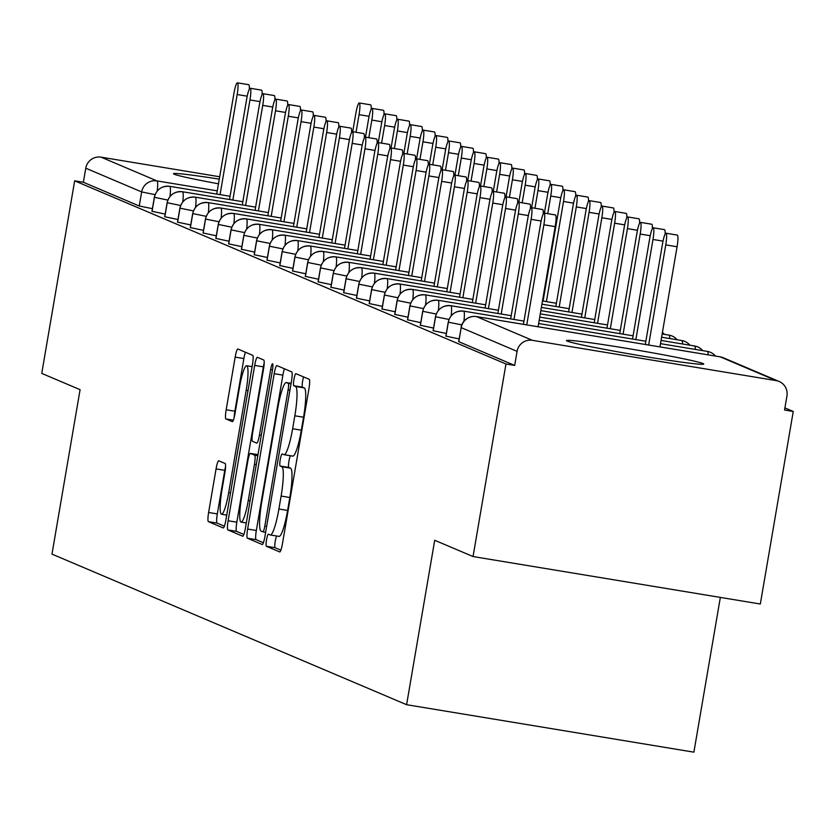 <?xml version="1.0" encoding="UTF-8"?>
<svg xmlns="http://www.w3.org/2000/svg" width="835" height="835" viewBox="0 0 835 835"><rect width="100%" height="100%" fill="white"/><g stroke="black" fill="none" stroke-linecap="round" stroke-linejoin="round"><path stroke-width="1.25" d="M266.532 539.859A6.137 0.929 -80.6 0 0 266.375 546.267L279.704 551.935A8.757 1.326 -80.6 0 0 279.746 551.945A8.757 1.326 -80.6 0 0 282.428 543.835L308.992 388.473A8.757 1.326 -80.6 0 0 309.211 379.309L295.882 373.652A6.137 0.929 -80.6 0 0 295.851 373.642A6.137 0.929 -80.6 0 0 293.972 379.32A6.137 0.929 -80.6 0 0 293.816 385.739L295.538 386.469A28.035 4.238 -80.6 0 1 294.839 415.788L292.626 428.741A28.035 4.238 -80.6 0 1 284.036 454.699A28.035 4.238 -80.6 0 1 283.89 454.658L282.157 453.916A6.137 0.929 -80.6 0 0 282.126 453.916A6.137 0.929 -80.6 0 0 280.247 459.594A6.137 0.929 -80.6 0 0 280.101 466.003L281.823 466.734A28.035 4.238 -80.6 0 1 281.113 496.063L278.9 509.006A28.035 4.238 -80.6 0 1 270.321 534.964A28.035 4.238 -80.6 0 1 270.164 534.922L268.442 534.191A6.137 0.929 -80.6 0 0 268.411 534.181A6.137 0.929 -80.6 0 0 266.532 539.859M276.688 536.018A6.137 0.929 -80.6 0 0 275.237 541.299A6.137 0.929 -80.6 0 0 275.08 547.708L280.884 550.171M303.564 376.919A6.137 0.929 -80.6 0 0 302.677 380.76A6.137 0.929 -80.6 0 0 302.52 387.179L304.243 387.91L295.538 386.469M290.413 455.753A6.137 0.929 -80.6 0 0 288.952 461.024A6.137 0.929 -80.6 0 0 288.806 467.443L290.528 468.174L281.823 466.734M218.488 183.815A69.629 2.526 -170.3 0 1 174.233 174.233A69.629 2.526 -170.3 0 1 173.503 173.722A69.629 2.526 -170.3 0 1 219.281 179.139M702.997 363.538A69.629 2.526 -170.3 0 1 703.728 364.05A69.629 2.526 -170.3 0 1 639.881 355.689A69.629 2.526 -170.3 0 1 567.195 341.108A69.629 2.526 -170.3 0 1 566.464 340.596A69.629 2.526 -170.3 0 1 630.31 348.957A69.629 2.526 -170.3 0 1 702.997 363.538M218.791 460.805A8.757 1.326 -80.6 0 0 218.749 460.784A8.757 1.326 -80.6 0 0 216.067 468.894L208.614 512.481A8.757 1.326 -80.6 0 0 208.395 521.645L223.195 527.929A8.757 1.326 -80.6 0 0 223.237 527.95A8.757 1.326 -80.6 0 0 225.92 519.84L252.483 364.477A8.757 1.326 -80.6 0 0 252.702 355.313L237.902 349.03A8.757 1.326 -80.6 0 0 237.85 349.02A8.757 1.326 -80.6 0 0 235.167 357.13L226.17 409.776A8.757 1.326 -80.6 0 0 225.951 418.94L232.287 421.633A8.757 1.326 -80.6 0 0 232.328 421.644A8.757 1.326 -80.6 0 0 235.011 413.534L239.478 387.43A23.443 3.549 -80.6 0 1 246.649 365.73A23.443 3.549 -80.6 0 1 246.189 390.279L228.707 492.546A23.443 3.549 -80.6 0 1 221.525 514.245A23.443 3.549 -80.6 0 1 221.995 489.696L224.907 472.652A8.757 1.326 -80.6 0 0 225.126 463.488L218.791 460.805M776.143 380.603L720.271 356.869L476.514 316.601L532.386 340.325L776.143 380.603A13.391 13.224 113 0 1 786.946 395.947L784.545 410.016L793.25 411.457L760.33 604.018L473.048 556.548L505.968 363.987L514.673 365.427L517.074 351.358L461.202 327.633L458.791 341.692L514.673 365.427M473.048 556.548L434.711 540.276L406.603 704.698L51.979 554.106L80.087 389.674L41.75 373.402L74.67 180.83L505.968 363.987M247.63 529.056A8.757 1.326 -80.6 0 0 247.4 538.21L262.2 544.503A8.757 1.326 -80.6 0 0 262.253 544.514A8.757 1.326 -80.6 0 0 264.935 536.404L291.488 381.042A8.757 1.326 -80.6 0 0 291.707 371.878L276.907 365.594A8.757 1.326 -80.6 0 0 276.865 365.584A8.757 1.326 -80.6 0 0 274.183 373.694L247.63 529.056L256.335 530.486A8.757 1.326 -80.6 0 0 256.105 539.65L263.39 542.74M242.703 536.216L227.903 529.933A8.757 1.326 -80.6 0 1 228.122 520.769L254.675 365.417A8.757 1.326 -80.6 0 1 257.357 357.296A8.757 1.326 -80.6 0 1 257.399 357.317L263.735 360A8.757 1.326 -80.6 0 1 263.516 369.164L252.744 432.175A8.757 1.326 -80.6 0 0 252.525 441.339L256.731 443.124A8.757 1.326 -80.6 0 0 256.773 443.135A8.757 1.326 -80.6 0 0 259.455 435.025L270.676 369.425A6.137 0.929 -80.6 0 1 272.544 363.747A6.137 0.929 -80.6 0 1 272.429 370.176L245.427 528.117A8.757 1.326 -80.6 0 1 242.745 536.227A8.757 1.326 -80.6 0 0 242.745 536.227L242.797 536.237M406.603 704.698L693.895 752.168L720.344 597.411M532.386 340.325A13.391 13.224 113 0 0 517.074 351.358M74.67 180.83L83.375 182.27L85.775 168.2A13.391 13.224 -67 0 1 101.087 157.168L219.688 176.769M784.9 407.908L793.25 411.457M83.375 182.27L139.247 206.005L141.658 191.935L85.775 168.2M152.408 208.666L139.247 206.005M165.184 214.094L152.043 211.318M177.959 219.521L164.829 216.745M190.745 224.949L177.605 222.162M203.521 230.376L190.38 227.59M216.296 235.804L203.166 233.017M229.082 241.231L215.941 238.445M241.858 246.659L228.727 243.872M254.633 252.076L241.503 249.3M267.419 257.504L254.278 254.727M280.195 262.931L267.064 260.155M292.981 268.359L279.84 265.582M305.756 273.786L292.615 271.01M318.532 279.214L305.401 276.437M331.318 284.641L318.177 281.865M344.093 290.069L330.952 287.292M356.869 295.496L343.738 292.72M369.654 300.924L356.514 298.147M382.43 306.351L369.3 303.564M395.205 311.779L382.075 308.992M407.991 317.206L394.851 314.419M420.767 322.634L407.637 319.847M433.553 328.061L420.412 325.274M446.328 333.478L433.188 330.702M459.114 338.916L445.973 336.129M708.132 354.854A13.391 2.025 -80.6 0 0 707.422 351.42L660.506 343.665L707.422 351.42A13.391 13.224 -67 0 1 715.438 356.065M463.665 311.142L523.983 321.11L463.665 311.142C455.503 310.62 450.378 314.273 448.27 322.101L448.353 322.174A13.391 13.224 -67 0 1 463.665 311.142A13.391 2.025 -80.6 0 1 463.905 321.298M538.627 323.531L645.862 341.244L538.627 323.531M445.953 336.244L448.353 322.174L461.797 324.888M695.346 349.427A13.391 2.025 -80.6 0 0 694.647 345.993A13.391 2.025 -80.6 0 0 694.636 345.993L661.059 340.44L694.647 345.993A13.391 13.224 -67 0 1 702.653 350.627M450.89 305.714L511.197 315.682L450.879 305.714A13.391 2.025 -80.6 0 0 450.879 305.714C442.727 305.192 437.603 308.846 435.494 316.674L435.578 316.747A13.391 13.224 -67 0 1 450.89 305.714A13.391 2.025 -80.6 0 1 451.119 315.86M539.18 320.306L633.076 335.816L539.18 320.306M433.167 330.817L435.578 316.747L449.011 319.461M682.571 343.999A13.391 2.025 -80.6 0 0 681.871 340.565L661.612 337.215L681.871 340.565A13.391 13.224 -67 0 1 689.867 345.199M438.114 300.287L498.422 310.255L438.104 300.287A13.391 2.025 -80.6 0 0 438.104 300.287C429.952 299.765 424.817 303.418 422.719 311.246L422.792 311.319A13.391 13.224 -67 0 1 438.114 300.287A13.391 2.025 -80.6 0 1 438.344 310.432M539.734 317.081L620.301 330.389L539.734 317.081M420.391 325.389L422.792 311.319L436.225 314.033M669.795 338.572A13.391 2.025 -80.6 0 0 669.085 335.138L662.165 333.99L669.085 335.138A13.391 13.224 -67 0 1 677.091 339.772M425.328 294.859L485.646 304.827L425.328 294.859C417.166 294.337 412.041 297.991 409.933 305.819L410.016 305.892A13.391 13.224 -67 0 1 425.328 294.859A13.391 2.025 -80.6 0 1 425.568 305.005M540.287 313.856L607.525 324.961L540.287 313.856M407.616 319.962L410.016 305.892L423.449 308.606M662.426 332.466A13.391 13.224 -67 0 1 664.316 334.344M412.553 289.432L472.861 299.4L412.542 289.432A13.391 2.025 -80.6 0 0 412.542 289.432C404.39 288.91 399.255 292.563 397.157 300.391L397.241 300.464A13.391 13.224 -67 0 1 412.553 289.432A13.391 2.025 -80.6 0 1 412.782 299.577M540.84 310.63L594.739 319.544L540.84 310.63M394.83 314.534L397.241 300.464L410.674 303.178M399.777 284.004L460.085 293.972L399.767 284.004A13.391 2.025 -80.6 0 0 399.767 284.004C391.615 283.483 386.48 287.136 384.371 294.964L384.455 295.037A13.391 13.224 -67 0 1 399.777 284.004A13.391 2.025 -80.6 0 1 400.007 294.15M541.383 307.405L581.964 314.117L541.383 307.405M382.054 309.107L384.455 295.037L397.888 297.751M386.991 278.577L447.309 288.545L386.991 278.577C378.829 278.055 373.704 281.708 371.596 289.536L371.679 289.609A13.391 13.224 -67 0 1 386.991 278.577A13.391 2.025 -80.6 0 1 387.231 288.722M541.936 304.18L569.188 308.689L541.936 304.18M369.279 303.679L371.679 289.609L385.112 292.323M374.445 283.295A13.391 2.025 -80.6 0 0 374.216 273.16L434.524 283.117L374.205 273.149C366.054 272.627 360.918 276.281 358.82 284.119L358.904 284.192A13.391 13.224 -67 0 1 374.216 273.16A13.391 2.025 -80.6 0 0 374.205 273.149M542.489 300.955L556.402 303.262L542.489 300.955M356.493 298.252L358.904 284.192L372.337 286.896M361.43 267.732L421.748 277.69L361.43 267.732C353.268 267.2 348.143 270.853 346.034 278.692L346.118 278.765A13.391 13.224 -67 0 1 361.43 267.732A13.391 2.025 -80.6 0 1 361.67 277.867M543.042 297.74L543.627 297.834L543.042 297.74M343.717 292.824L346.118 278.765L359.551 281.478M348.654 262.305L408.973 272.262L348.644 262.305A13.391 2.025 -80.6 0 0 348.644 262.305C340.492 261.772 335.367 265.426 333.259 273.264L333.342 273.337A13.391 13.224 -67 0 1 348.654 262.305A13.391 2.025 -80.6 0 1 348.884 272.44M330.942 287.407L333.342 273.337L346.776 276.051M335.879 256.877L396.187 266.845L335.868 256.877A13.391 2.025 -80.6 0 0 335.868 256.877C327.717 256.345 322.581 259.998 320.483 267.837L320.567 267.91A13.391 13.224 -67 0 1 335.879 256.877A13.391 2.025 -80.6 0 1 336.108 267.023M318.156 281.98L320.567 267.91L334 270.623M323.093 251.45L383.411 261.418L323.093 251.45C314.931 250.917 309.806 254.571 307.697 262.409L307.781 262.482A13.391 13.224 -67 0 1 323.093 251.45A13.391 2.025 -80.6 0 1 323.333 261.595M305.38 276.552L307.781 262.482L321.214 265.196M310.317 246.022L370.625 255.99L310.307 246.022A13.391 2.025 -80.6 0 0 310.307 246.022C302.155 245.49 297.03 249.143 294.922 256.982L295.005 257.055A13.391 13.224 -67 0 1 310.317 246.022A13.391 2.025 -80.6 0 1 310.547 256.168M292.605 271.124L295.005 257.055L308.439 259.768M297.542 240.595L357.85 250.563L297.531 240.595A13.391 2.025 -80.6 0 0 297.531 240.595C289.38 240.062 284.244 243.726 282.147 251.554L282.23 251.627A13.391 13.224 -67 0 1 297.542 240.595A13.391 2.025 -80.6 0 1 297.771 250.74M279.819 265.697L282.23 251.627L295.653 254.341M284.756 235.167L345.074 245.135L284.756 235.167C276.594 234.645 271.469 238.299 269.361 246.127L269.444 246.2A13.391 13.224 -67 0 1 284.756 235.167A13.391 2.025 -80.6 0 1 284.996 245.313M267.043 260.269L269.444 246.2L282.877 248.913M272.21 239.885A13.391 2.025 -80.6 0 0 271.98 229.74L332.288 239.708L271.97 229.74C263.818 229.218 258.683 232.871 256.585 240.699L256.669 240.772A13.391 13.224 -67 0 1 271.98 229.74A13.391 2.025 -80.6 0 0 271.97 229.74M254.257 254.842L256.669 240.772L270.102 243.486M259.205 224.312L319.513 234.28L259.194 224.312A13.391 2.025 -80.6 0 0 259.194 224.312C251.043 223.79 245.907 227.444 243.81 235.272L243.883 235.345A13.391 13.224 -67 0 1 259.205 224.312A13.391 2.025 -80.6 0 1 259.435 234.458M241.482 249.415L243.883 235.345L257.316 238.059M228.707 243.987L231.107 229.917A13.391 13.224 -67 0 1 246.419 218.885L306.737 228.853L246.419 218.885C238.257 218.363 233.132 222.016 231.024 229.844L231.128 229.802M215.921 238.559L218.332 224.49A13.391 13.224 -67 0 1 233.643 213.457L293.951 223.425L233.633 213.457A13.391 2.025 -80.6 0 0 233.633 213.457C225.481 212.935 220.346 216.589 218.248 224.417L218.352 224.375M220.857 208.03L281.176 217.998L220.857 208.03C212.706 207.508 207.571 211.161 205.462 218.989L205.546 219.062A13.391 13.224 -67 0 1 220.857 208.03A13.391 2.025 -80.6 0 1 221.098 218.175M203.145 233.132L205.546 219.062L218.979 221.776M190.37 227.704L192.77 213.635A13.391 13.224 -67 0 1 208.082 202.602L268.4 212.57L208.072 202.602A13.391 2.025 -80.6 0 0 208.072 202.602L208.072 202.602C199.92 202.08 194.795 205.734 192.687 213.562L192.791 213.53M177.584 222.277L179.995 208.207A13.391 13.224 -67 0 1 195.306 197.175L255.614 207.143L195.296 197.175A13.391 2.025 -80.6 0 0 195.296 197.175A13.391 2.025 -80.6 0 0 195.286 197.175C187.144 196.653 182.009 200.306 179.911 208.134L180.016 208.103M164.808 216.849L167.209 202.79A13.391 13.224 -67 0 1 182.521 191.758L242.839 201.715L182.521 191.747A13.391 2.025 -80.6 0 0 182.521 191.747A13.391 2.025 -80.6 0 0 182.51 191.747C174.358 191.225 169.234 194.879 167.125 202.717L167.23 202.675M152.033 211.422L154.433 197.363A13.391 13.224 -67 0 1 169.745 186.33L230.063 196.288L169.735 186.33A13.391 2.025 -80.6 0 0 169.735 186.32C161.583 185.798 156.458 189.451 154.35 197.29L154.454 197.248M270.477 534.974L278.869 536.362A28.035 4.238 -80.6 0 0 279.026 536.404A28.035 4.238 -80.6 0 0 287.605 510.446L278.9 509.006M290.528 468.174A28.035 4.238 -80.6 0 1 289.818 497.503L287.605 510.446M284.192 454.699L292.594 456.087A28.035 4.238 -80.6 0 0 292.741 456.14A28.035 4.238 -80.6 0 0 301.331 430.182L292.626 428.741M304.243 387.91A28.035 4.238 -80.6 0 1 303.543 417.229L301.331 430.182M284.432 368.788A8.757 1.326 -80.6 0 0 282.888 375.134L256.335 530.486M262.889 531.832A6.137 0.929 -80.6 0 0 262.921 531.843A6.137 0.929 -80.6 0 0 264.799 526.165L288.106 389.799A6.137 0.929 -80.6 0 0 288.263 383.38L286.447 382.607A28.035 4.238 -80.6 0 0 286.301 382.566A28.035 4.238 -80.6 0 0 277.711 408.524L261.783 501.731A28.035 4.238 -80.6 0 0 261.073 531.06L262.889 531.832M243.883 534.463L236.608 531.373L227.903 529.933M264.194 362.964A8.757 1.326 -80.6 0 0 263.38 366.847L236.827 522.209A8.757 1.326 -80.6 0 0 236.608 531.373M241.576 497.556A23.443 3.549 -80.6 0 0 241.106 522.105A23.443 3.549 -80.6 0 0 248.287 500.405L254.445 464.364A8.757 1.326 -80.6 0 0 254.665 455.2L250.458 453.415A8.757 1.326 -80.6 0 0 250.416 453.405A8.757 1.326 -80.6 0 0 247.734 461.515L241.576 497.556M245.427 352.224A8.757 1.326 -80.6 0 0 243.872 358.57L234.875 411.217A8.757 1.326 -80.6 0 0 234.197 417.416M225.586 466.452A8.757 1.326 -80.6 0 0 224.772 470.335L217.319 513.922A8.757 1.326 -80.6 0 0 217.1 523.086L224.375 526.175M665.975 233.215L677.289 235.084A11.158 1.691 99.4 0 1 677.07 246.774L665.756 244.895A11.158 1.691 -80.6 0 0 665.975 233.215A11.158 1.691 -80.6 0 0 662.562 243.538L645.309 344.479M648.638 345.032L665.756 244.895M659.953 346.901L677.07 246.774M544.096 213.071L555.411 214.939A11.158 1.691 99.4 0 1 555.191 226.629L543.877 224.761A11.158 1.691 -80.6 0 0 544.096 213.071A11.158 1.691 -80.6 0 0 540.683 223.404L523.43 324.335M555.191 226.629L538.074 326.756M543.877 224.761L526.76 324.888M635.863 339.594L652.98 239.468A11.158 1.691 -80.6 0 0 653.2 227.788L664.514 229.656A11.158 1.691 99.4 0 1 665.13 234.082M653.2 227.788A11.158 1.691 -80.6 0 0 649.776 238.121L632.533 339.041M623.087 334.167L640.194 234.05A11.158 1.691 -80.6 0 0 640.414 222.36L651.738 224.229A11.158 1.691 99.4 0 1 652.354 228.654M640.414 222.36A11.158 1.691 -80.6 0 0 637.001 232.694L619.747 333.614M610.302 328.739L627.419 228.623A11.158 1.691 -80.6 0 0 627.638 216.933L638.952 218.801A11.158 1.691 99.4 0 1 639.568 223.227M627.638 216.933A11.158 1.691 -80.6 0 0 624.225 227.266L606.972 328.186M597.526 323.312L614.633 223.195A11.158 1.691 -80.6 0 0 614.863 211.505L626.177 213.374A11.158 1.691 99.4 0 1 626.793 217.799M614.863 211.505A11.158 1.691 -80.6 0 0 611.439 221.839L594.196 322.759M541.132 220.993L531.102 219.334A11.158 1.691 -80.6 0 0 531.321 207.644A11.158 1.691 -80.6 0 0 527.897 217.977L510.655 318.907M531.321 207.644L542.635 209.522A11.158 1.691 99.4 0 1 543.251 213.937M531.102 219.334L513.984 319.461M528.357 215.566L518.316 213.906A11.158 1.691 -80.6 0 0 518.535 202.216A11.158 1.691 -80.6 0 0 515.122 212.549L497.869 313.48M518.535 202.216L529.86 204.095A11.158 1.691 99.4 0 1 530.476 208.51M518.316 213.906L501.209 314.033M515.581 210.138L505.54 208.479A11.158 1.691 -80.6 0 0 505.76 196.799A11.158 1.691 -80.6 0 0 502.346 207.122L485.093 308.052M505.76 196.799L517.074 198.667A11.158 1.691 99.4 0 1 517.69 203.082M505.54 208.479L488.423 308.606M502.795 204.711L492.765 203.051A11.158 1.691 -80.6 0 0 492.984 191.372A11.158 1.691 -80.6 0 0 489.56 201.694L472.318 302.625M492.984 191.372L504.298 193.24A11.158 1.691 99.4 0 1 504.914 197.655M492.765 203.051L475.647 303.178M584.74 317.885L601.858 217.768A11.158 1.691 -80.6 0 0 602.077 206.078L613.401 207.946A11.158 1.691 99.4 0 1 614.007 212.372M602.077 206.078A11.158 1.691 -80.6 0 0 598.664 216.411L581.41 317.331M490.02 199.283L479.979 197.624A11.158 1.691 -80.6 0 0 480.198 185.944A11.158 1.691 -80.6 0 0 476.785 196.267L459.532 297.197M480.198 185.944L491.523 187.812A11.158 1.691 99.4 0 1 492.139 192.227M479.979 197.624L462.861 297.751M571.965 312.457L589.082 212.34A11.158 1.691 -80.6 0 0 589.301 200.65L600.615 202.519A11.158 1.691 99.4 0 1 601.231 206.944M589.301 200.65A11.158 1.691 -80.6 0 0 585.888 210.984L568.635 311.914M559.189 307.03L576.296 206.913A11.158 1.691 -80.6 0 0 576.526 195.223L587.84 197.091A11.158 1.691 99.4 0 1 588.456 201.517M576.526 195.223A11.158 1.691 -80.6 0 0 573.102 205.556L555.849 306.487M546.403 301.602L563.521 201.485A11.158 1.691 -80.6 0 0 563.74 189.796L575.065 191.664A11.158 1.691 99.4 0 1 575.67 196.089M563.74 189.796A11.158 1.691 -80.6 0 0 560.327 200.129L543.074 301.059M477.244 193.856L467.203 192.196A11.158 1.691 -80.6 0 0 467.423 180.517A11.158 1.691 -80.6 0 0 464.01 190.839L446.756 291.77M467.423 180.517L478.737 182.385A11.158 1.691 99.4 0 1 479.353 186.8M467.203 192.196L450.086 292.323M464.458 188.428L454.417 186.779A11.158 1.691 -80.6 0 0 454.647 175.089A11.158 1.691 -80.6 0 0 451.224 185.422L433.97 286.342M454.647 175.089L465.961 176.957A11.158 1.691 99.4 0 1 466.577 181.383M454.417 186.779L437.31 286.896M451.683 183.011L441.642 181.352A11.158 1.691 -80.6 0 0 441.861 169.662A11.158 1.691 -80.6 0 0 438.448 179.995L421.195 280.915M441.861 169.662L453.186 171.53A11.158 1.691 99.4 0 1 453.791 175.955M441.642 181.352L424.524 281.468M547.729 213.676L550.745 196.058A11.158 1.691 -80.6 0 0 550.964 184.368L562.279 186.236A11.158 1.691 99.4 0 1 562.894 190.662M550.964 184.368A11.158 1.691 -80.6 0 0 547.551 194.701L544.399 213.123M438.907 177.584L428.866 175.924A11.158 1.691 -80.6 0 0 429.086 164.234A11.158 1.691 -80.6 0 0 425.673 174.567L408.419 275.487M429.086 164.234L440.4 166.102A11.158 1.691 99.4 0 1 441.016 170.528M428.866 175.924L411.749 276.041M534.953 208.249L537.959 190.63A11.158 1.691 -80.6 0 0 538.189 178.94L549.503 180.819A11.158 1.691 99.4 0 1 550.119 185.234M538.189 178.94A11.158 1.691 -80.6 0 0 534.765 189.274L531.624 207.696M426.121 172.156L416.08 170.497A11.158 1.691 -80.6 0 0 416.31 158.807A11.158 1.691 -80.6 0 0 412.887 169.14L395.633 270.06M416.31 158.807L427.624 160.675A11.158 1.691 99.4 0 1 428.24 165.1M416.08 170.497L398.973 270.613M522.167 202.821L525.184 185.203A11.158 1.691 -80.6 0 0 525.403 173.513L536.717 175.392A11.158 1.691 99.4 0 1 537.333 179.807M525.403 173.513A11.158 1.691 -80.6 0 0 521.99 183.846L518.838 202.268M413.346 166.729L403.305 165.069A11.158 1.691 -80.6 0 0 403.524 153.379A11.158 1.691 -80.6 0 0 400.111 163.712L382.858 264.643M403.524 153.379L414.849 155.247A11.158 1.691 99.4 0 1 415.454 159.673M403.305 165.069L386.188 265.186M509.392 197.394L512.408 179.775A11.158 1.691 -80.6 0 0 512.627 168.096L523.942 169.964A11.158 1.691 99.4 0 1 524.557 174.379M512.627 168.096A11.158 1.691 -80.6 0 0 509.214 178.419L506.062 196.841M400.56 161.301L390.529 159.642A11.158 1.691 -80.6 0 0 390.749 147.952A11.158 1.691 -80.6 0 0 387.336 158.285L370.082 259.215M390.749 147.952L402.063 149.82A11.158 1.691 99.4 0 1 402.679 154.245M390.529 159.642L373.412 259.758M496.616 191.966L499.622 174.348A11.158 1.691 -80.6 0 0 499.841 162.668L511.166 164.537A11.158 1.691 99.4 0 1 511.782 168.952M499.841 162.668A11.158 1.691 -80.6 0 0 496.428 172.991L493.276 191.413M387.784 155.874L377.744 154.214A11.158 1.691 -80.6 0 0 377.973 142.524A11.158 1.691 -80.6 0 0 374.55 152.857L357.296 253.788M377.973 142.524L389.287 144.392A11.158 1.691 99.4 0 1 389.903 148.818M377.744 154.214L360.636 254.331M483.83 186.539L486.847 168.921A11.158 1.691 -80.6 0 0 487.066 157.241L498.38 159.109A11.158 1.691 99.4 0 1 498.996 163.524M487.066 157.241A11.158 1.691 -80.6 0 0 483.653 167.564L480.501 185.986M375.009 150.446L364.968 148.787A11.158 1.691 -80.6 0 0 365.187 137.097A11.158 1.691 -80.6 0 0 361.774 147.43L344.521 248.36M365.187 137.097L376.502 138.965A11.158 1.691 99.4 0 1 377.117 143.39M364.968 148.787L347.851 248.903M471.055 181.112L474.071 163.493A11.158 1.691 -80.6 0 0 474.29 151.813L485.605 153.682A11.158 1.691 99.4 0 1 486.22 158.097M474.29 151.813A11.158 1.691 -80.6 0 0 470.867 162.136L467.725 180.558M362.223 145.019L352.193 143.359A11.158 1.691 -80.6 0 0 352.412 131.669A11.158 1.691 -80.6 0 0 348.988 142.002L331.745 242.933M352.412 131.669L363.726 133.537A11.158 1.691 99.4 0 1 364.342 137.963M352.193 143.359L335.075 243.486M458.279 175.684L461.285 158.065A11.158 1.691 -80.6 0 0 461.505 146.386L472.829 148.254A11.158 1.691 99.4 0 1 473.445 152.68M461.505 146.386A11.158 1.691 -80.6 0 0 458.091 156.719L454.939 175.141M349.447 139.591L339.407 137.932A11.158 1.691 -80.6 0 0 339.626 126.242A11.158 1.691 -80.6 0 0 336.213 136.575L318.96 237.505M339.626 126.242L350.95 128.12A11.158 1.691 99.4 0 1 351.566 132.535M339.407 137.932L322.3 238.059M445.493 170.256L448.51 152.648A11.158 1.691 -80.6 0 0 448.729 140.958L460.043 142.827A11.158 1.691 99.4 0 1 460.659 147.252M448.729 140.958A11.158 1.691 -80.6 0 0 445.316 151.292L442.164 169.714M336.672 134.164L326.631 132.504A11.158 1.691 -80.6 0 0 326.85 120.814A11.158 1.691 -80.6 0 0 323.437 131.147L306.184 232.078M326.85 120.814L338.165 122.693A11.158 1.691 99.4 0 1 338.78 127.108M326.631 132.504L309.514 232.631M432.718 164.829L435.724 147.221A11.158 1.691 -80.6 0 0 435.953 135.531L447.268 137.399A11.158 1.691 99.4 0 1 447.884 141.825M435.953 135.531A11.158 1.691 -80.6 0 0 432.53 145.864L429.388 164.286M323.886 128.736L313.845 127.077A11.158 1.691 -80.6 0 0 314.075 115.397A11.158 1.691 -80.6 0 0 310.651 125.72L293.409 226.65M314.075 115.397L325.389 117.265A11.158 1.691 99.4 0 1 326.005 121.68M313.845 127.077L296.738 227.203M419.942 159.401L422.948 141.793A11.158 1.691 -80.6 0 0 423.168 130.103L434.492 131.972A11.158 1.691 99.4 0 1 435.098 136.397M423.168 130.103A11.158 1.691 -80.6 0 0 419.755 140.437L416.602 158.859M311.111 123.309L301.07 121.649A11.158 1.691 -80.6 0 0 301.289 109.969A11.158 1.691 -80.6 0 0 297.876 120.292L280.623 221.223M301.289 109.969L312.614 111.838A11.158 1.691 99.4 0 1 313.219 116.253M301.07 121.649L283.952 221.776M407.156 153.984L410.173 136.366A11.158 1.691 -80.6 0 0 410.392 124.676L421.706 126.544A11.158 1.691 99.4 0 1 422.322 130.97M410.392 124.676A11.158 1.691 -80.6 0 0 406.979 135.009L403.827 153.431M298.335 117.881L288.294 116.222A11.158 1.691 -80.6 0 0 288.513 104.542A11.158 1.691 -80.6 0 0 285.1 114.865L267.847 215.795M288.513 104.542L299.828 106.41A11.158 1.691 99.4 0 1 300.443 110.825M288.294 116.222L271.177 216.349M394.381 148.557L397.387 130.938A11.158 1.691 -80.6 0 0 397.617 119.248L408.931 121.117A11.158 1.691 99.4 0 1 409.547 125.542M397.617 119.248A11.158 1.691 -80.6 0 0 394.193 129.582L391.051 148.004M285.549 112.454L275.508 110.794A11.158 1.691 -80.6 0 0 275.738 99.114A11.158 1.691 -80.6 0 0 272.314 109.437L255.061 210.368M275.738 99.114L287.052 100.983A11.158 1.691 99.4 0 1 287.668 105.398M275.508 110.794L258.401 210.921M381.595 143.129L384.611 125.511A11.158 1.691 -80.6 0 0 384.831 113.821L396.155 115.689A11.158 1.691 99.4 0 1 396.761 120.115M384.831 113.821A11.158 1.691 -80.6 0 0 381.418 124.154L378.265 142.576M272.774 107.026L262.733 105.377A11.158 1.691 -80.6 0 0 262.952 93.687A11.158 1.691 -80.6 0 0 259.539 104.02L242.286 204.94M262.952 93.687L274.277 95.555A11.158 1.691 99.4 0 1 274.882 99.981M262.733 105.377L245.615 205.493M368.82 137.702L371.836 120.083A11.158 1.691 -80.6 0 0 372.055 108.393L383.369 110.262A11.158 1.691 99.4 0 1 383.985 114.687M372.055 108.393A11.158 1.691 -80.6 0 0 368.642 118.727L365.49 137.149M259.988 101.609L249.957 99.95A11.158 1.691 -80.6 0 0 250.176 88.26A11.158 1.691 -80.6 0 0 246.763 98.593L229.51 199.513M250.176 88.26L261.491 90.128A11.158 1.691 99.4 0 1 262.106 94.553M249.957 99.95L232.84 200.066M356.044 132.274L359.05 114.656A11.158 1.691 -80.6 0 0 359.28 102.966L370.594 104.834A11.158 1.691 99.4 0 1 371.21 109.26M359.28 102.966A11.158 1.691 -80.6 0 0 355.856 113.299L352.704 131.721M247.212 96.182L237.171 94.522A11.158 1.691 -80.6 0 0 237.401 82.832A11.158 1.691 -80.6 0 0 233.977 93.165L216.724 194.085M237.401 82.832L248.715 84.7A11.158 1.691 99.4 0 1 249.331 89.126M237.171 94.522L220.064 194.638M275.08 547.708L266.375 546.267M302.52 387.179L293.816 385.739M288.806 467.443L280.101 466.003M779.128 381.47L723.246 357.735A13.391 13.224 113 0 0 720.271 356.869A13.391 2.025 -80.6 0 0 720.198 356.848L476.441 316.58A13.391 2.025 -80.6 0 1 476.514 316.601A13.391 13.224 113 0 0 461.202 327.633L458.655 341.598M101.087 157.168L156.97 180.903L217.277 190.86M155.091 194.649L141.658 191.935A13.391 13.224 -67 0 1 156.97 180.903A13.391 2.025 -80.6 0 1 157.199 191.038M723.246 357.735A13.391 13.391 0 0 0 720.198 356.848A13.391 2.025 -80.6 0 0 720.125 356.848M246.659 229.03A13.391 2.025 -80.6 0 0 246.419 218.885M244.54 232.631L231.024 229.844L228.623 243.914M233.873 223.603A13.391 2.025 -80.6 0 0 233.643 213.457M231.765 227.203L218.248 224.417L215.837 238.486M208.322 212.748A13.391 2.025 -80.6 0 0 208.082 202.602M206.203 216.349L192.687 213.562L190.286 227.631M195.536 207.32A13.391 2.025 -80.6 0 0 195.306 197.175M193.428 210.921L179.911 208.134L177.5 222.204M182.761 201.893A13.391 2.025 -80.6 0 0 182.521 191.758M180.642 205.493L167.125 202.717L164.725 216.776M169.975 196.465A13.391 2.025 -80.6 0 0 169.745 186.33A13.391 2.025 -80.6 0 0 169.735 186.33M167.866 200.076L154.35 197.29L151.949 211.359M289.818 497.503L281.113 496.063M303.543 417.229L294.839 415.788M282.888 375.134L274.183 373.694M256.105 539.65L247.4 538.21M265.634 532.281L262.962 531.843M266.636 526.467L264.799 526.165M289.943 390.102L288.106 389.799M291.018 383.839L288.263 383.38M286.301 382.566L291.091 383.359L286.447 382.607M236.827 522.209L228.122 520.769M263.38 366.847L254.675 365.417M261.292 435.327L259.455 435.025M272.502 369.728L270.676 369.425M250.114 500.708L248.287 500.405M256.272 464.667L254.445 464.364M257.806 455.722L254.665 455.2M250.416 453.405L257.984 454.658L250.458 453.415M230.533 492.848L228.707 492.546M248.016 390.582L246.189 390.279M233.351 420.162L225.951 418.94M234.875 411.217L226.17 409.776M243.872 358.57L235.167 357.13M217.1 523.086L208.395 521.645M217.319 513.922L208.614 512.481M224.772 470.335L216.067 468.894M663.011 241.127L652.98 239.468M650.235 235.7L640.194 234.05M637.46 230.283L627.419 228.623M624.674 224.855L614.633 223.195M611.898 219.428L601.858 217.768M599.123 214L589.082 212.34M586.337 208.573L576.296 206.913M573.561 203.145L563.521 201.485M560.776 197.718L550.745 196.058M548 192.29L537.959 190.63M535.225 186.863L525.184 185.203M522.439 181.435L512.408 179.775M509.663 176.008L499.622 174.348M496.888 170.58L486.847 168.921M484.102 165.153L474.071 163.493M471.326 159.725L461.285 158.065M458.551 154.298L448.51 152.648M445.765 148.88L435.724 147.221M432.989 143.453L422.948 141.793M420.214 138.025L410.173 136.366M407.428 132.598L397.387 130.938M394.652 127.171L384.611 125.511M381.866 121.743L371.836 120.083M369.091 116.315L359.05 114.656M715.491 356.075A13.391 13.391 0 0 0 710.408 352.286M476.441 316.58A13.391 13.391 0 0 0 461.056 327.529M702.705 350.637A13.391 13.391 0 0 0 697.622 346.859M445.869 336.171L448.27 322.101M689.919 345.21A13.391 13.391 0 0 0 684.846 341.431M433.083 330.743L435.494 316.674M677.143 339.782A13.391 13.391 0 0 0 672.071 336.004M420.308 325.316L422.719 311.246M664.368 334.355A13.391 13.391 0 0 0 662.426 332.455M407.532 319.889L409.933 305.819M394.746 314.461L397.157 300.391M381.971 309.033L384.371 294.964M369.195 303.606L371.596 289.536M356.409 298.178L358.82 284.119M343.634 292.761L346.034 278.692M330.858 287.334L333.259 273.264M318.072 281.906L320.483 267.837M305.297 276.479L307.697 262.409M292.521 271.051L294.922 256.982M279.735 265.624L282.147 251.554M266.96 260.196L269.361 246.127M254.174 254.769L256.585 240.699M241.398 249.341L243.81 235.272M203.062 233.059L205.462 218.989M279.026 536.404L270.321 534.964M292.741 456.14L284.036 454.699M265.634 532.292L262.921 531.843M246.315 522.961L241.106 522.105M226.734 515.111L221.525 514.245M252.107 366.628L246.649 365.73"/></g></svg>

